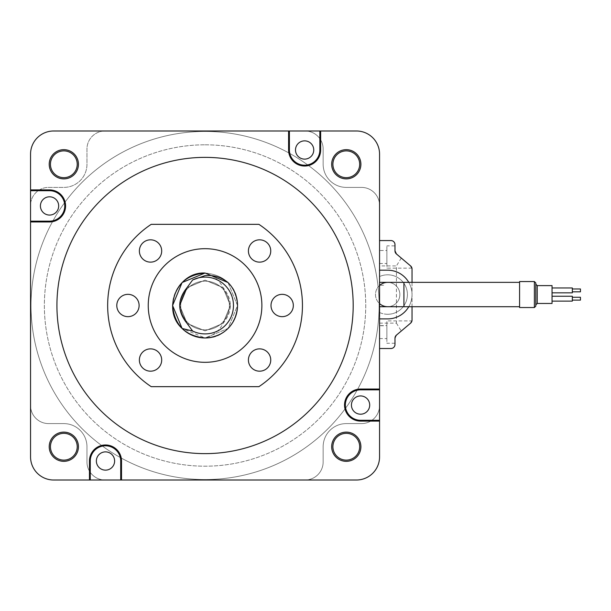 <?xml version="1.0" encoding="UTF-8"?>
<svg xmlns="http://www.w3.org/2000/svg" width="611" height="611" viewBox="0 0 611 611"><rect width="100%" height="100%" fill="white"/><g stroke="black" fill="none" stroke-linecap="round" stroke-linejoin="round"><path stroke-width="0.46" stroke-dasharray="3.06 2.29" d="M383.624 306.714L383.624 306.019M383.624 285.268L379.79 285.268M379.561 285.268L379.561 325.732L379.561 285.268M383.624 325.732L379.561 325.732M304.622 140.858A9.134 9.134 0 0 0 295.495 149.993A9.134 9.134 0 0 0 304.622 159.12A9.134 9.134 0 0 1 295.495 149.993A9.134 9.134 0 0 1 304.622 140.858A9.134 9.134 0 0 0 295.495 149.993A9.134 9.134 0 0 0 304.622 159.12A9.134 9.134 0 0 1 295.495 149.993A9.134 9.134 0 0 1 304.622 140.858A9.134 9.134 0 0 1 313.756 149.993A9.134 9.134 0 0 1 304.622 159.12A9.134 9.134 0 0 1 295.495 149.993A9.134 9.134 0 0 1 304.622 140.858A9.134 9.134 0 0 1 313.756 149.993A9.134 9.134 0 0 1 304.622 159.12A9.134 9.134 0 0 0 313.756 149.993A9.134 9.134 0 0 0 304.622 140.858A9.134 9.134 0 0 1 313.756 149.993A9.134 9.134 0 0 1 304.622 159.12A9.134 9.134 0 0 0 313.756 149.993A9.134 9.134 0 0 0 304.622 140.858M49.544 196.803A9.134 9.134 0 0 0 40.418 205.93A9.134 9.134 0 0 0 49.544 215.064A9.134 9.134 0 0 1 40.418 205.93A9.134 9.134 0 0 1 49.544 196.803A9.134 9.134 0 0 0 40.418 205.93A9.134 9.134 0 0 0 49.544 215.064A9.134 9.134 0 0 1 40.418 205.93A9.134 9.134 0 0 1 49.544 196.803A9.134 9.134 0 0 1 58.679 205.93A9.134 9.134 0 0 1 49.544 215.064A9.134 9.134 0 0 1 40.418 205.93A9.134 9.134 0 0 1 49.544 196.803A9.134 9.134 0 0 1 58.679 205.93A9.134 9.134 0 0 1 49.544 215.064A9.134 9.134 0 0 0 58.679 205.93A9.134 9.134 0 0 0 49.544 196.803A9.134 9.134 0 0 1 58.679 205.93A9.134 9.134 0 0 1 49.544 215.064A9.134 9.134 0 0 0 58.679 205.93A9.134 9.134 0 0 0 49.544 196.803M105.489 451.88A9.134 9.134 0 0 0 96.362 461.007A9.134 9.134 0 0 0 105.489 470.142A9.134 9.134 0 0 1 96.362 461.007A9.134 9.134 0 0 1 105.489 451.88A9.134 9.134 0 0 0 96.362 461.007A9.134 9.134 0 0 0 105.489 470.142A9.134 9.134 0 0 1 96.362 461.007A9.134 9.134 0 0 1 105.489 451.88A9.134 9.134 0 0 1 114.624 461.007A9.134 9.134 0 0 1 105.489 470.142A9.134 9.134 0 0 1 96.362 461.007A9.134 9.134 0 0 1 105.489 451.88A9.134 9.134 0 0 1 114.624 461.007A9.134 9.134 0 0 1 105.489 470.142A9.134 9.134 0 0 0 114.624 461.007A9.134 9.134 0 0 0 105.489 451.88A9.134 9.134 0 0 1 114.624 461.007A9.134 9.134 0 0 1 105.489 470.142A9.134 9.134 0 0 0 114.624 461.007A9.134 9.134 0 0 0 105.489 451.88M360.566 395.936A9.134 9.134 0 0 0 351.432 405.07A9.134 9.134 0 0 0 360.566 414.197A9.134 9.134 0 0 1 351.432 405.07A9.134 9.134 0 0 1 360.566 395.936A9.134 9.134 0 0 0 351.432 405.07A9.134 9.134 0 0 0 360.566 414.197A9.134 9.134 0 0 1 351.432 405.07A9.134 9.134 0 0 1 360.566 395.936A9.134 9.134 0 0 1 369.701 405.07A9.134 9.134 0 0 1 360.566 414.197A9.134 9.134 0 0 1 351.432 405.07A9.134 9.134 0 0 1 360.566 395.936A9.134 9.134 0 0 1 369.701 405.07A9.134 9.134 0 0 1 360.566 414.197A9.134 9.134 0 0 0 369.701 405.07A9.134 9.134 0 0 0 360.566 395.936A9.134 9.134 0 0 1 369.701 405.07A9.134 9.134 0 0 1 360.566 414.197A9.134 9.134 0 0 0 369.701 405.07A9.134 9.134 0 0 0 360.566 395.936M205.059 144.807A160.693 160.693 0 0 1 365.745 305.5A160.693 160.693 0 0 1 205.059 466.193A160.693 160.693 0 0 1 44.366 305.5A160.693 160.693 0 0 1 205.059 144.807A160.693 160.693 0 0 1 365.745 305.5A160.693 160.693 0 0 1 205.059 466.193A160.693 160.693 0 0 1 44.366 305.5A160.693 160.693 0 0 1 205.059 144.807M205.059 479.551A174.051 174.051 0 0 0 379.11 305.5A174.051 174.051 0 0 0 205.059 131.449A174.051 174.051 0 0 0 31.008 305.5A174.051 174.051 0 0 0 205.059 479.551A174.051 174.051 0 0 0 379.11 305.5A174.051 174.051 0 0 0 205.059 131.449A174.051 174.051 0 0 0 31.008 305.5A174.051 174.051 0 0 0 205.059 479.551M289.408 130.991L289.408 149.993A15.222 15.222 0 0 0 304.622 165.207A15.222 15.222 0 0 0 319.843 149.993L319.843 130.991M63.827 433.336A13.396 13.396 0 0 0 50.438 446.733A13.396 13.396 0 0 0 63.827 460.121A13.396 13.396 0 0 0 77.223 446.733A13.396 13.396 0 0 0 63.827 433.336M346.284 433.336A13.396 13.396 0 0 0 332.896 446.733A13.396 13.396 0 0 0 346.284 460.121A13.396 13.396 0 0 0 359.68 446.733A13.396 13.396 0 0 0 346.284 433.336M346.284 150.879A13.396 13.396 0 0 0 332.896 164.267A13.396 13.396 0 0 0 346.284 177.664A13.396 13.396 0 0 0 359.68 164.267A13.396 13.396 0 0 0 346.284 150.879M63.827 150.879A13.396 13.396 0 0 0 50.438 164.267A13.396 13.396 0 0 0 63.827 177.664A13.396 13.396 0 0 0 77.223 164.267A13.396 13.396 0 0 0 63.827 150.879M205.059 453.629A148.129 148.129 0 0 0 353.189 305.5A148.129 148.129 0 0 0 205.059 157.371A148.129 148.129 0 0 0 56.93 305.5A148.129 148.129 0 0 0 205.059 453.629M379.561 405.536A18.063 18.063 0 0 1 361.506 423.599A18.063 18.063 0 0 0 379.561 405.536L379.561 205.464A18.063 18.063 0 0 0 361.506 187.401A18.063 18.063 0 0 1 379.561 205.464L379.561 154.125A23.134 23.134 0 0 0 356.434 130.991L305.095 130.991A18.063 18.063 0 0 1 323.15 149.053A18.063 18.063 0 0 0 305.095 130.991L105.023 130.991A18.063 18.063 0 0 0 86.961 149.053L86.961 164.267A23.134 23.134 0 0 1 63.827 187.401L48.613 187.401A18.063 18.063 0 0 0 30.55 205.464A18.063 18.063 0 0 1 48.613 187.401L63.827 187.401A23.134 23.134 0 0 0 86.961 164.267L86.961 149.053A18.063 18.063 0 0 1 105.023 130.991L305.095 130.991A18.063 18.063 0 0 1 323.15 149.053L323.15 164.267A23.134 23.134 0 0 0 346.284 187.401A23.134 23.134 0 0 1 323.15 164.267A23.134 23.134 0 0 0 346.284 187.401L361.506 187.401A18.063 18.063 0 0 1 379.561 205.464A18.063 18.063 0 0 0 361.506 187.401L346.284 187.401A23.134 23.134 0 0 1 323.15 164.267L323.15 149.053A18.063 18.063 0 0 0 305.095 130.991L53.684 130.991A23.134 23.134 0 0 0 30.55 154.125L30.55 405.536A18.063 18.063 0 0 0 48.613 423.599L63.827 423.599A23.134 23.134 0 0 1 86.961 446.733L86.961 461.947A18.063 18.063 0 0 0 105.023 480.009A18.063 18.063 0 0 1 86.961 461.947L86.961 446.733A23.134 23.134 0 0 0 63.827 423.599L48.613 423.599A18.063 18.063 0 0 1 30.55 405.536L30.55 205.464A18.063 18.063 0 0 1 48.613 187.401L63.827 187.401A23.134 23.134 0 0 0 86.961 164.267L86.961 149.053A18.063 18.063 0 0 1 105.023 130.991A18.063 18.063 0 0 0 86.961 149.053L86.961 164.267A23.134 23.134 0 0 1 63.827 187.401L48.613 187.401A18.063 18.063 0 0 0 30.55 205.464L30.55 456.875A23.134 23.134 0 0 0 53.684 480.009L305.095 480.009A18.063 18.063 0 0 0 323.15 461.947L323.15 446.733A23.134 23.134 0 0 1 346.284 423.599L361.506 423.599L346.284 423.599A23.134 23.134 0 0 0 323.15 446.733L323.15 461.947A18.063 18.063 0 0 1 305.095 480.009L105.023 480.009A18.063 18.063 0 0 1 86.961 461.947L86.961 446.733A23.134 23.134 0 0 0 63.827 423.599L48.613 423.599A18.063 18.063 0 0 1 30.55 405.536A18.063 18.063 0 0 0 48.613 423.599L63.827 423.599A23.134 23.134 0 0 1 86.961 446.733L86.961 461.947A18.063 18.063 0 0 0 105.023 480.009L356.434 480.009A23.134 23.134 0 0 0 379.561 456.875L379.561 405.536A18.063 18.063 0 0 1 361.506 423.599L346.284 423.599A23.134 23.134 0 0 0 323.15 446.733L323.15 461.947A18.063 18.063 0 0 1 305.095 480.009A18.063 18.063 0 0 0 323.15 461.947L323.15 446.733A23.134 23.134 0 0 1 346.284 423.599L361.506 423.599A18.063 18.063 0 0 0 379.561 405.536A18.063 18.063 0 0 1 361.506 423.599L346.284 423.599A23.134 23.134 0 0 0 323.15 446.733L323.15 461.947A18.063 18.063 0 0 1 305.095 480.009L105.023 480.009A18.063 18.063 0 0 1 86.961 461.947L86.961 446.733A23.134 23.134 0 0 0 63.827 423.599L48.613 423.599A18.063 18.063 0 0 1 30.55 405.536L30.55 205.464A18.063 18.063 0 0 1 48.613 187.401L63.827 187.401A23.134 23.134 0 0 0 86.961 164.267L86.961 149.053A18.063 18.063 0 0 1 105.023 130.991L305.095 130.991A18.063 18.063 0 0 1 323.15 149.053L323.15 164.267A23.134 23.134 0 0 0 346.284 187.401L361.506 187.401A18.063 18.063 0 0 1 379.561 205.464L379.561 405.536A18.063 18.063 0 0 1 361.506 423.599L346.284 423.599A23.134 23.134 0 0 0 323.15 446.733L323.15 461.947A18.063 18.063 0 0 1 305.095 480.009L105.023 480.009A18.063 18.063 0 0 1 86.961 461.947L86.961 446.733A23.134 23.134 0 0 0 63.827 423.599L48.613 423.599A18.063 18.063 0 0 1 30.55 405.536L30.55 205.464A18.063 18.063 0 0 1 48.613 187.401L63.827 187.401A23.134 23.134 0 0 0 86.961 164.267L86.961 149.053A18.063 18.063 0 0 1 105.023 130.991L305.095 130.991A18.063 18.063 0 0 1 323.15 149.053L323.15 164.267A23.134 23.134 0 0 0 346.284 187.401L361.506 187.401A18.063 18.063 0 0 1 379.561 205.464L379.561 405.536M379.561 389.849L360.566 389.849A15.222 15.222 0 0 0 345.345 405.07A15.222 15.222 0 0 0 360.566 420.284L379.561 420.284M120.711 480.009L120.711 461.007A15.222 15.222 0 0 0 105.489 445.793A15.222 15.222 0 0 0 90.268 461.007L90.268 480.009M30.55 221.151L49.544 221.151A15.222 15.222 0 0 0 64.766 205.93A15.222 15.222 0 0 0 49.544 190.716L30.55 190.716M228.018 282.542L237.526 305.5L228.018 328.458L205.059 337.967C185.339 336.042 174.517 325.22 172.592 305.5C174.517 285.78 185.339 274.958 205.059 273.033C224.772 274.958 235.594 285.78 237.526 305.5C235.594 325.22 224.772 336.042 205.059 337.967L228.018 328.458L237.526 305.5L228.018 282.542L237.526 305.5L228.018 328.458L205.059 337.967L228.018 328.458L237.526 305.5L228.018 282.542C248.73 301.139 232.852 339.464 205.059 337.967C185.339 336.042 174.517 325.22 172.592 305.5C174.517 285.78 185.339 274.958 205.059 273.033C224.772 274.958 235.594 285.78 237.526 305.5C235.594 325.22 224.772 336.042 205.059 337.967C185.339 336.042 174.517 325.22 172.592 305.5C174.517 285.78 185.339 274.958 205.059 273.033C224.772 274.958 235.594 285.78 237.526 305.5C235.594 325.22 224.772 336.042 205.059 337.967C185.339 336.042 174.517 325.22 172.592 305.5C174.517 285.78 185.339 274.958 205.059 273.033C224.772 274.958 235.594 285.78 237.526 305.5C235.594 325.22 224.772 336.042 205.059 337.967C185.339 336.042 174.517 325.22 172.592 305.5C174.517 285.78 185.339 274.958 205.059 273.033C224.772 274.958 235.594 285.78 237.526 305.5C235.594 325.22 224.772 336.042 205.059 337.967L182.101 328.458M205.059 273.033C224.772 274.958 235.594 285.78 237.526 305.5C235.594 325.22 224.772 336.042 205.059 337.967C185.339 336.042 174.517 325.22 172.592 305.5C174.517 285.78 185.339 274.958 205.059 273.033C224.772 274.958 235.594 285.78 237.526 305.5C235.594 325.22 224.772 336.042 205.059 337.967C185.339 336.042 174.517 325.22 172.592 305.5C174.517 285.78 185.339 274.958 205.059 273.033C224.772 274.958 235.594 285.78 237.526 305.5C235.594 325.22 224.772 336.042 205.059 337.967C185.339 336.042 174.517 325.22 172.592 305.5C174.517 285.78 185.339 274.958 205.059 273.033C224.772 274.958 235.594 285.78 237.526 305.5C235.594 325.22 224.772 336.042 205.059 337.967C185.339 336.042 174.517 325.22 172.592 305.5C174.517 285.78 185.339 274.958 205.059 273.033C224.772 274.958 235.594 285.78 237.526 305.5C235.594 325.22 224.772 336.042 205.059 337.967C185.339 336.042 174.517 325.22 172.592 305.5C174.517 285.78 185.339 274.958 205.059 273.033C224.772 274.958 235.594 285.78 237.526 305.5C235.594 325.22 224.772 336.042 205.059 337.967C185.339 336.042 174.517 325.22 172.592 305.5C174.517 285.78 185.339 274.958 205.059 273.033C224.772 274.958 235.594 285.78 237.526 305.5C235.594 325.22 224.772 336.042 205.059 337.967C185.339 336.042 174.517 325.22 172.592 305.5C174.517 285.78 185.339 274.958 205.059 273.033C224.772 274.958 235.594 285.78 237.526 305.5C235.594 325.22 224.772 336.042 205.059 337.967C185.339 336.042 174.517 325.22 172.592 305.5C174.517 285.78 185.339 274.958 205.059 273.033C224.772 274.958 235.594 285.78 237.526 305.5C235.594 325.22 224.772 336.042 205.059 337.967C185.339 336.042 174.517 325.22 172.592 305.5C174.517 285.78 185.339 274.958 205.059 273.033C224.772 274.958 235.594 285.78 237.526 305.5C235.594 325.22 224.772 336.042 205.059 337.967C185.339 336.042 174.517 325.22 172.592 305.5C174.517 285.78 185.339 274.958 205.059 273.033C224.772 274.958 235.594 285.78 237.526 305.5C235.594 325.22 224.772 336.042 205.059 337.967C185.339 336.042 174.517 325.22 172.592 305.5C174.517 285.78 185.339 274.958 205.059 273.033C224.772 274.958 235.594 285.78 237.526 305.5C235.594 325.22 224.772 336.042 205.059 337.967C185.339 336.042 174.517 325.22 172.592 305.5C174.517 285.78 185.339 274.958 205.059 273.033C224.772 274.958 235.594 285.78 237.526 305.5C235.594 325.22 224.772 336.042 205.059 337.967C185.339 336.042 174.517 325.22 172.592 305.5C174.517 285.78 185.339 274.958 205.059 273.033C224.772 274.958 235.594 285.78 237.526 305.5C235.594 325.22 224.772 336.042 205.059 337.967C185.339 336.042 174.517 325.22 172.592 305.5C174.517 285.78 185.339 274.958 205.059 273.033C224.772 274.958 235.594 285.78 237.526 305.5C235.594 325.22 224.772 336.042 205.059 337.967C213.216 335.714 219.242 330.818 223.145 323.28C232.776 311.442 232.776 299.589 223.145 287.72C219.273 280.205 213.247 275.309 205.059 273.033A32.467 32.467 0 0 0 172.592 305.5A32.467 32.467 0 0 0 205.059 337.967C185.339 336.042 174.517 325.22 172.592 305.5C174.517 285.78 185.339 274.958 205.059 273.033M223.145 287.72L205.059 280.136L187.119 287.567L179.695 305.5L187.119 323.433L205.059 330.864L222.992 323.433L230.423 305.5L222.992 287.567L205.059 280.136L187.119 287.567L179.695 305.5L187.119 323.433L205.059 330.864L222.992 323.433L230.423 305.5L222.992 287.567L205.059 280.136L187.119 287.567L179.695 305.5L187.119 323.433L205.059 330.864L222.992 323.433L230.423 305.5L222.992 287.567L205.059 280.136L187.119 287.567L179.695 305.5L187.119 323.433L205.059 330.864L222.992 323.433L230.423 305.5L222.992 287.567L205.059 280.136L187.119 287.567L179.695 305.5L187.119 323.433L205.059 330.864L222.992 323.433L230.423 305.5L222.992 287.567L205.059 280.136L187.119 287.567L179.695 305.5L187.119 323.433L205.059 330.864L222.992 323.433L230.423 305.5L222.992 287.567L205.059 280.136L187.119 287.567L179.695 305.5L187.119 323.433L205.059 330.864L222.992 323.433L230.423 305.5L222.992 287.567L205.059 280.136L187.119 287.567L179.695 305.5L187.119 323.433L205.059 330.864L222.992 323.433L230.423 305.5L222.992 287.567L205.059 280.136L187.119 287.567L179.695 305.5L187.119 323.433L205.059 330.864L222.992 323.433L230.423 305.5L222.992 287.567L205.059 280.136L187.119 287.567L179.695 305.5L187.119 323.433L205.059 330.864L222.992 323.433L230.423 305.5L222.992 287.567L205.059 280.136L187.119 287.567L179.695 305.5L187.119 323.433L205.059 330.864L222.992 323.433L230.423 305.5L222.992 287.567L205.059 280.136L187.119 287.567L179.695 305.5L187.119 323.433L205.059 330.864L222.992 323.433L230.423 305.5L222.992 287.567L205.059 280.136L186.966 287.72L205.059 280.136L222.992 287.567L230.423 305.5L222.992 323.433L205.059 330.864L187.119 323.433L179.695 305.5L187.119 287.567L205.059 280.136L222.992 287.567L230.423 305.5L222.992 323.433L205.059 330.864L187.119 323.433L179.695 305.5L187.119 287.567L205.059 280.136L222.992 287.567L230.423 305.5L222.992 323.433L205.059 330.864L187.119 323.433L179.695 305.5L187.119 287.567L205.059 280.136L222.992 287.567L230.423 305.5L222.992 323.433L205.059 330.864L187.119 323.433L179.695 305.5L187.119 287.567L205.059 280.136L222.992 287.567L230.423 305.5L222.992 323.433L205.059 330.864L187.119 323.433L179.695 305.5L187.119 287.567L205.059 280.136L222.992 287.567L230.423 305.5L222.992 323.433L205.059 330.864L187.119 323.433L179.695 305.5L187.119 287.567L205.059 280.136L222.992 287.567L230.423 305.5L222.992 323.433L205.059 330.864L187.119 323.433L179.695 305.5L187.119 287.567L205.059 280.136L222.992 287.567L230.423 305.5L222.992 323.433L205.059 330.864L187.119 323.433L179.695 305.5L187.119 287.567L205.059 280.136L222.992 287.567L230.423 305.5L222.992 323.433L205.059 330.864L187.119 323.433L179.695 305.5L187.119 287.567L205.059 280.136L222.992 287.567L230.423 305.5L222.992 323.433L205.059 330.864L187.119 323.433L179.695 305.5L187.119 287.567L205.059 280.136L222.992 287.567L230.423 305.5L222.992 323.433L205.059 330.864L187.119 323.433L179.695 305.5L187.119 287.567L205.059 280.136L222.992 287.567L230.423 305.5L222.992 323.433L205.059 330.864L187.119 323.433L179.695 305.5L187.119 287.567L205.059 280.136L222.992 287.567L230.423 305.5L223.145 323.28M186.737 323.043L179.695 305.332M379.561 306.714L379.561 312.526A19.735 19.735 0 0 0 407.415 294.54A19.735 19.735 0 0 0 379.561 276.554L379.561 282.366L387.68 282.366A12.174 12.174 0 0 1 399.854 294.54A12.174 12.174 0 0 1 387.68 306.714L379.561 306.714L379.561 318.896L387.68 318.896A24.348 24.348 0 0 0 412.028 294.54A24.348 24.348 0 0 0 387.68 270.192L379.561 270.192L379.561 282.366M387.68 314.275A19.735 19.735 0 0 0 407.415 294.54A19.735 19.735 0 0 0 379.561 276.554L379.561 312.526A19.735 19.735 0 0 0 387.68 314.275M379.561 318.896L379.561 348.514L390.925 348.514C393.377 348.262 394.729 346.911 394.989 344.459L394.989 338.227L394.989 343.245L394.989 338.227L396.424 335.126L410.592 323.15L412.028 320.049L412.028 269.031L410.592 265.93L396.424 253.955L410.592 265.93L396.424 253.955L395.065 251.671M411.936 268.16L386.87 268.16L386.87 245.843L386.87 268.16M379.561 270.192L379.561 240.566L390.925 240.566C393.377 240.826 394.729 242.177 394.989 244.629L394.989 250.861L394.989 245.843L386.87 245.843M394.989 338.227L395.065 337.409M394.989 343.245L386.87 343.245L386.87 320.92L386.87 343.245M395.791 335.806L410.592 323.15L411.936 320.92L386.87 320.92M379.561 325.587L379.561 338.578L379.561 325.587L386.87 325.587L386.87 338.578L386.87 325.587M379.561 338.578L386.87 338.578M379.561 250.51L379.561 263.494L379.561 250.51L386.87 250.51L386.87 263.494L386.87 250.51M379.561 263.494L386.87 263.494M412.028 306.714L412.028 282.366M379.561 240.566L379.561 348.514M379.561 323.15L396.424 323.15L396.424 265.93L379.561 265.93M408.767 306.714A24.348 24.348 0 0 0 408.767 282.366M387.68 282.366A12.174 12.174 0 0 1 399.854 294.54A12.174 12.174 0 0 1 387.68 306.714A12.174 12.174 0 0 0 399.854 294.54A12.174 12.174 0 0 0 387.68 282.366M396.424 323.15L401.274 331.032M401.274 258.056L396.424 265.93M205.059 281.152A24.348 24.348 0 0 1 229.408 305.5A24.348 24.348 0 0 1 205.059 329.848A24.348 24.348 0 0 1 180.711 305.5A24.348 24.348 0 0 1 205.059 281.152A24.348 24.348 0 0 1 229.408 305.5A24.348 24.348 0 0 1 205.059 329.848A24.348 24.348 0 0 1 180.711 305.5A24.348 24.348 0 0 1 205.059 281.152M205.059 248.685A56.815 56.815 0 0 0 148.244 305.5A56.815 56.815 0 0 0 205.059 362.315A56.815 56.815 0 0 0 261.875 305.5A56.815 56.815 0 0 0 205.059 248.685M259.583 262.134A11.158 11.158 0 0 0 270.742 250.976A11.158 11.158 0 0 0 259.583 239.818A11.158 11.158 0 0 0 248.417 250.976A11.158 11.158 0 0 0 259.583 262.134M282.167 316.658A11.158 11.158 0 0 0 293.326 305.5A11.158 11.158 0 0 0 282.167 294.342A11.158 11.158 0 0 0 271.001 305.5A11.158 11.158 0 0 0 282.167 316.658M150.535 262.134A11.158 11.158 0 0 0 161.694 250.976A11.158 11.158 0 0 0 150.535 239.818A11.158 11.158 0 0 0 139.377 250.976A11.158 11.158 0 0 0 150.535 262.134M259.583 371.183A11.158 11.158 0 0 0 270.742 360.024A11.158 11.158 0 0 0 259.583 348.866A11.158 11.158 0 0 0 248.417 360.024A11.158 11.158 0 0 0 259.583 371.183M150.535 371.183A11.158 11.158 0 0 0 161.694 360.024A11.158 11.158 0 0 0 150.535 348.866A11.158 11.158 0 0 0 139.377 360.024A11.158 11.158 0 0 0 150.535 371.183M127.951 316.658A11.158 11.158 0 0 0 139.109 305.5A11.158 11.158 0 0 0 127.951 294.342A11.158 11.158 0 0 0 116.793 305.5A11.158 11.158 0 0 0 127.951 316.658M258.896 386.664A97.401 97.401 0 0 0 258.896 224.336L151.215 224.336A97.401 97.401 0 0 0 151.215 386.664L258.896 386.664M379.561 285.467A12.174 12.174 0 0 0 379.561 303.614M552.038 296.251L552.038 298.687L552.038 296.251L552.038 298.687L552.038 296.251L572.331 296.251L572.331 300.108L580.45 300.108L580.45 297.267L580.45 298.687L580.45 297.267L572.331 297.267L572.331 298.687L572.331 297.267M552.038 287.964L552.038 290.401L552.038 287.964L552.038 290.401L552.038 287.964L572.331 287.964L572.331 291.821L580.45 291.821L580.45 288.98L580.45 290.401L580.45 288.98L572.331 288.98L572.331 290.401L572.331 288.98M535.809 306.111L535.809 304.889M535.809 284.191L535.809 282.977M519.579 281.556L519.579 307.532M552.038 285.612L552.038 303.468M399.854 294.54A12.174 12.174 0 0 0 387.68 282.366A12.174 12.174 0 0 0 375.505 294.54A12.174 12.174 0 0 0 387.68 306.714A12.174 12.174 0 0 0 399.854 294.54M552.038 290.401L552.038 292.837L552.038 290.401M552.038 298.687L552.038 301.116L552.038 298.687M572.331 300.108L572.331 298.687L572.331 301.116L572.331 298.687L572.331 301.116L552.038 301.116M572.331 291.821L572.331 290.401L572.331 292.837L572.331 290.401L572.331 292.837L552.038 292.837M403.917 306.714L403.917 282.366M537.229 303.468L537.229 285.612M534.388 281.556L534.388 307.532"/><path stroke-width="0.92" d="M383.624 306.019L383.624 306.714M63.827 177.664A13.396 13.396 0 0 0 77.223 164.267A13.396 13.396 0 0 0 63.827 150.879A13.396 13.396 0 0 0 50.438 164.267A13.396 13.396 0 0 0 63.827 177.664A13.396 13.396 0 0 1 50.438 164.267A13.396 13.396 0 0 1 63.827 150.879M346.284 177.664A13.396 13.396 0 0 0 359.68 164.267A13.396 13.396 0 0 0 346.284 150.879A13.396 13.396 0 0 0 332.896 164.267A13.396 13.396 0 0 0 346.284 177.664A13.396 13.396 0 0 1 332.896 164.267A13.396 13.396 0 0 1 346.284 150.879M346.284 460.121A13.396 13.396 0 0 0 359.68 446.733A13.396 13.396 0 0 0 346.284 433.336A13.396 13.396 0 0 0 332.896 446.733A13.396 13.396 0 0 0 346.284 460.121A13.396 13.396 0 0 1 332.896 446.733A13.396 13.396 0 0 1 346.284 433.336M63.827 460.121A13.396 13.396 0 0 0 77.223 446.733A13.396 13.396 0 0 0 63.827 433.336A13.396 13.396 0 0 0 50.438 446.733A13.396 13.396 0 0 0 63.827 460.121A13.396 13.396 0 0 1 50.438 446.733A13.396 13.396 0 0 1 63.827 433.336M320.653 149.993A16.031 16.031 0 0 1 304.622 166.024A16.031 16.031 0 0 1 288.591 149.993L288.591 130.991L53.684 130.991A23.134 23.134 0 0 0 30.55 154.125L30.55 189.906L49.544 189.906A16.031 16.031 0 0 1 65.576 205.93A16.031 16.031 0 0 1 49.544 221.961L30.55 221.961L30.55 456.875A23.134 23.134 0 0 0 53.684 480.009L89.458 480.009L89.458 461.007A16.031 16.031 0 0 1 105.489 444.976A16.031 16.031 0 0 1 121.52 461.007L121.52 480.009L356.434 480.009A23.134 23.134 0 0 0 379.561 456.875L379.561 421.094L360.566 421.094A16.031 16.031 0 0 1 344.535 405.07A16.031 16.031 0 0 1 360.566 389.039L379.561 389.039L379.561 154.125A23.134 23.134 0 0 0 356.434 130.991L320.653 130.991L320.653 149.993L319.843 149.993L319.843 130.991L289.408 130.991L289.408 149.993A15.222 15.222 0 0 0 304.622 165.207A15.222 15.222 0 0 0 319.843 149.993M205.059 453.629A148.129 148.129 0 0 0 353.189 305.5A148.129 148.129 0 0 0 205.059 157.371A148.129 148.129 0 0 0 56.93 305.5A148.129 148.129 0 0 0 205.059 453.629M360.566 414.197A9.134 9.134 0 0 1 351.432 405.07A9.134 9.134 0 0 1 360.566 395.936A9.134 9.134 0 0 1 369.701 405.07A9.134 9.134 0 0 1 360.566 414.197M105.489 470.142A9.134 9.134 0 0 1 96.362 461.007A9.134 9.134 0 0 1 105.489 451.88A9.134 9.134 0 0 1 114.624 461.007A9.134 9.134 0 0 1 105.489 470.142M49.544 215.064A9.134 9.134 0 0 1 40.418 205.93A9.134 9.134 0 0 1 49.544 196.803A9.134 9.134 0 0 1 58.679 205.93A9.134 9.134 0 0 1 49.544 215.064M304.622 159.12A9.134 9.134 0 0 1 295.495 149.993A9.134 9.134 0 0 1 304.622 140.858A9.134 9.134 0 0 1 313.756 149.993A9.134 9.134 0 0 1 304.622 159.12M379.561 389.039L379.561 389.849L360.566 389.849A15.222 15.222 0 0 0 345.345 405.07A15.222 15.222 0 0 0 360.566 420.284L379.561 420.284L379.561 389.849M379.561 420.284L379.561 421.094M30.55 221.961L30.55 221.151L49.544 221.151A15.222 15.222 0 0 0 64.766 205.93A15.222 15.222 0 0 0 49.544 190.716L30.55 190.716L30.55 221.151M30.55 190.716L30.55 189.906M121.52 480.009L120.711 480.009L120.711 461.007A15.222 15.222 0 0 0 105.489 445.793A15.222 15.222 0 0 0 90.268 461.007L90.268 480.009L120.711 480.009M90.268 480.009L89.458 480.009M288.591 130.991L289.408 130.991M319.843 130.991L320.653 130.991M192.648 331.055L182.101 328.458L172.592 305.5L182.101 282.542L205.059 273.033C185.339 274.958 174.517 285.78 172.592 305.5C174.517 325.22 185.339 336.042 205.059 337.967C185.339 336.042 174.517 325.22 172.592 305.5C174.517 285.78 185.339 274.958 205.059 273.033L228.018 282.542A32.467 32.467 0 0 1 205.059 337.967A32.467 32.467 0 0 1 182.101 328.458C161.388 309.861 177.259 271.536 205.059 273.033L228.018 282.542C221.266 277.15 213.613 274.843 205.059 275.607L192.648 279.945L186.966 287.72C177.335 299.558 177.335 311.411 186.966 323.28L192.648 331.055A28.412 28.412 0 0 0 233.463 305.5A28.412 28.412 0 0 0 192.648 279.945M205.059 273.033L228.018 282.542L205.059 273.033C185.339 274.958 174.517 285.78 172.592 305.5C174.517 325.22 185.339 336.042 205.059 337.967M179.695 305.332L186.966 287.72M395.065 251.671L396.424 253.955L394.989 250.861L394.989 245.843M411.936 268.16L410.592 265.93L411.936 268.16M395.065 337.409L396.424 335.126L410.592 323.15L411.753 321.523M412.028 282.366L412.028 269.031A4.056 4.056 0 0 0 410.592 265.93L396.424 253.955A4.056 4.056 0 0 1 394.989 250.861L394.989 244.629A4.056 4.056 0 0 0 390.925 240.566L379.561 240.566M395.791 335.806L394.989 338.227A4.056 4.056 0 0 1 396.424 335.126L410.592 323.15A4.056 4.056 0 0 0 412.028 320.049L412.028 306.714M379.561 348.514L390.925 348.514A4.056 4.056 0 0 0 394.989 344.459L394.989 338.227M379.561 318.896L387.68 318.896A24.348 24.348 0 0 0 408.767 306.714M408.767 282.366A24.348 24.348 0 0 0 387.68 270.192L379.561 270.192M379.561 282.366L387.68 282.366A12.174 12.174 0 0 0 379.561 285.467M379.561 303.614A12.174 12.174 0 0 0 387.68 306.714L379.561 306.714M205.059 248.685A56.815 56.815 0 0 0 148.244 305.5A56.815 56.815 0 0 0 205.059 362.315A56.815 56.815 0 0 0 261.875 305.5A56.815 56.815 0 0 0 205.059 248.685M259.583 262.134A11.158 11.158 0 0 0 270.742 250.976A11.158 11.158 0 0 0 259.583 239.818A11.158 11.158 0 0 0 248.417 250.976A11.158 11.158 0 0 0 259.583 262.134M282.167 316.658A11.158 11.158 0 0 0 293.326 305.5A11.158 11.158 0 0 0 282.167 294.342A11.158 11.158 0 0 0 271.001 305.5A11.158 11.158 0 0 0 282.167 316.658M150.535 262.134A11.158 11.158 0 0 0 161.694 250.976A11.158 11.158 0 0 0 150.535 239.818A11.158 11.158 0 0 0 139.377 250.976A11.158 11.158 0 0 0 150.535 262.134M259.583 371.183A11.158 11.158 0 0 0 270.742 360.024A11.158 11.158 0 0 0 259.583 348.866A11.158 11.158 0 0 0 248.417 360.024A11.158 11.158 0 0 0 259.583 371.183M150.535 371.183A11.158 11.158 0 0 0 161.694 360.024A11.158 11.158 0 0 0 150.535 348.866A11.158 11.158 0 0 0 139.377 360.024A11.158 11.158 0 0 0 150.535 371.183M127.951 316.658A11.158 11.158 0 0 0 139.109 305.5A11.158 11.158 0 0 0 127.951 294.342A11.158 11.158 0 0 0 116.793 305.5A11.158 11.158 0 0 0 127.951 316.658M258.896 386.664A97.401 97.401 0 0 0 258.896 224.336L151.215 224.336A97.401 97.401 0 0 0 151.215 386.664L258.896 386.664M572.331 297.267L580.45 297.267L580.45 300.108L572.331 300.108M572.331 288.98L580.45 288.98L580.45 291.821L572.331 291.821M552.038 292.837L572.331 292.837L572.331 287.964L552.038 287.964M552.038 301.116L572.331 301.116L572.331 296.251L552.038 296.251M535.809 304.889L535.809 294.54L535.809 306.111L534.388 307.532L534.388 281.556L535.809 282.977L535.809 294.54L535.809 284.191L537.229 285.612L537.229 303.468L535.809 304.889M534.388 307.532L519.579 307.532L519.579 281.556L534.388 281.556M537.229 303.468L552.038 303.468L552.038 285.612L537.229 285.612M63.827 149.664A14.611 14.611 0 0 1 78.437 164.267A14.611 14.611 0 0 1 63.827 178.878A14.611 14.611 0 0 1 49.216 164.267A14.611 14.611 0 0 1 63.827 149.664M346.284 149.664A14.611 14.611 0 0 1 360.895 164.267A14.611 14.611 0 0 1 346.284 178.878A14.611 14.611 0 0 1 331.674 164.267A14.611 14.611 0 0 1 346.284 149.664M346.284 432.122A14.611 14.611 0 0 1 360.895 446.733A14.611 14.611 0 0 1 346.284 461.336A14.611 14.611 0 0 1 331.674 446.733A14.611 14.611 0 0 1 346.284 432.122M63.827 432.122A14.611 14.611 0 0 1 78.437 446.733A14.611 14.611 0 0 1 63.827 461.336A14.611 14.611 0 0 1 49.216 446.733A14.611 14.611 0 0 1 63.827 432.122M120.711 461.007L121.52 461.007M90.268 461.007L89.458 461.007M360.566 389.849L360.566 389.039M360.566 420.284L360.566 421.094M49.544 189.906L49.544 190.716M49.544 221.961L49.544 221.151M289.408 149.993L288.591 149.993M387.68 282.366L403.917 282.366L403.917 306.714L519.579 306.714M403.917 282.366L519.579 282.366M403.917 306.714L387.68 306.714"/></g></svg>
